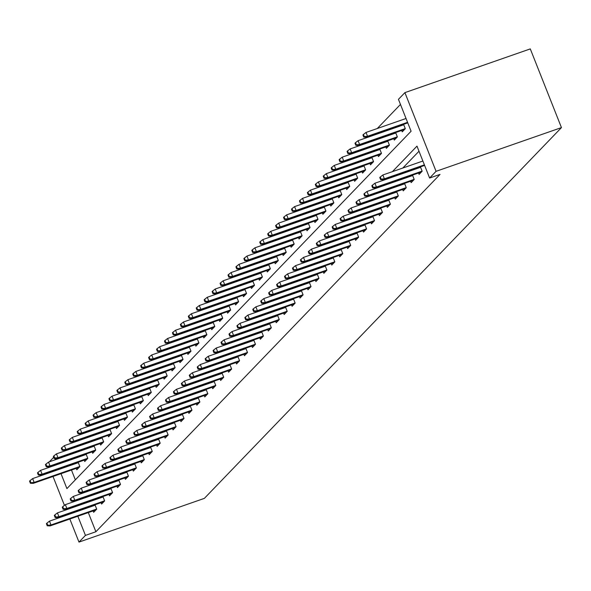 <?xml version="1.0" encoding="UTF-8"?>
<svg xmlns="http://www.w3.org/2000/svg" width="591" height="591" viewBox="0 0 591 591"><rect width="100%" height="100%" fill="white"/><g stroke="black" fill="none" stroke-linecap="round" stroke-linejoin="round"><path stroke-width="0.89" d="M61.013 473.687L66.916 488.594L411.085 131.239L398.452 99.332L404.909 92.624L530.29 48.905L561.45 127.604L204.36 498.376L78.98 542.095L85.444 535.387L95.89 531.745L440.059 174.389L429.613 178.039L416.98 146.125L392.387 171.663M49.334 461.83L53.707 457.279M400.469 104.437L377.287 128.513M370.047 136.026L369.345 136.757M362.113 144.27L361.411 144.994M354.172 152.508L353.47 153.239M346.237 160.752L345.536 161.483M338.296 168.989L337.594 169.72M330.362 177.234L329.66 177.965M322.42 185.478L321.718 186.209M314.486 193.715L313.784 194.446M306.552 201.959L305.843 202.691M298.61 210.204L297.908 210.928M290.676 218.441L289.967 219.172M282.734 226.685L282.033 227.417M274.8 234.93L274.098 235.654M266.859 243.167L266.157 243.898M258.924 251.411L258.223 252.143M250.983 259.648L250.281 260.38M243.049 267.893L242.347 268.624M235.107 276.137L234.405 276.861M227.173 284.374L226.471 285.106M219.231 292.619L218.53 293.35M211.297 300.863L210.595 301.587M203.363 309.1L202.654 309.832M195.422 317.345L194.72 318.076M187.487 325.582L186.778 326.313M179.546 333.826L178.844 334.558M171.612 342.071L170.902 342.802M163.67 350.308L162.968 351.039M155.736 358.552L155.034 359.284M147.794 366.797L147.093 367.521M139.86 375.034L139.158 375.765M131.919 383.278L131.217 384.01M123.984 391.523L123.283 392.247M116.043 399.76L115.341 400.491M108.109 408.004L107.407 408.736M100.167 416.241L99.465 416.973M92.233 424.486L91.531 425.217M84.299 432.73L83.59 433.454M76.357 440.967L75.655 441.699M68.423 449.212L67.714 449.943M65.749 455.617L65.919 456.045M67.655 460.426L67.825 460.854M69.561 465.235L69.731 465.664M71.467 470.044L75.345 479.84M76.261 468.375L76.808 469.764L79.866 466.595L78.138 462.243M76.165 462.93L75.463 463.662M84.195 460.13L84.749 461.527L87.8 458.35L86.079 453.999M84.099 454.693L83.397 455.417M92.137 451.893L92.684 453.282L95.735 450.113L94.013 445.762M92.041 446.449L91.339 447.18M100.071 443.649L100.625 445.038L103.676 441.869L101.955 437.517M99.975 438.204L99.273 438.936M108.013 435.404L108.559 436.801L111.61 433.631L109.889 429.273M107.917 429.967L107.207 430.699M115.947 427.167L116.501 428.556L119.552 425.387L117.831 421.036M115.851 421.723L115.149 422.454M123.881 418.923L124.435 420.312L127.486 417.143L125.765 412.791M123.792 413.486L123.083 414.21M131.823 410.679L132.377 412.075L135.428 408.906L133.706 404.554M131.727 405.241L131.025 405.973M139.757 402.441L140.311 403.83L143.362 400.661L141.641 396.31M139.661 396.997L138.959 397.728M147.698 394.197L148.245 395.593L151.303 392.417L149.575 388.065M147.602 388.76L146.9 389.484M155.632 385.953L156.187 387.349L159.238 384.18L157.516 379.828M155.536 380.515L154.835 381.247M163.574 377.715L164.121 379.104L167.179 375.935L165.45 371.584M163.478 372.271L162.776 373.002M171.508 369.471L172.062 370.867L175.113 367.698L173.392 363.339M171.412 364.034L170.71 364.765M179.45 361.234L179.996 362.623L183.055 359.454L181.326 355.102M179.354 355.789L178.652 356.521M187.384 352.99L187.938 354.378L190.989 351.209L189.268 346.858M187.288 347.545L186.586 348.276M195.325 344.745L195.872 346.141L198.931 342.972L197.202 338.621M195.229 339.308L194.528 340.039M203.26 336.508L203.814 337.897L206.865 334.728L205.143 330.376M203.164 331.063L202.462 331.795M211.201 328.264L211.748 329.652L214.799 326.483L213.078 322.132M211.105 322.826L210.396 323.55M219.135 320.019L219.689 321.415L222.741 318.246L221.019 313.895M219.039 314.582L218.338 315.313M227.077 311.782L227.624 313.171L230.675 310.002L228.953 305.65M226.981 306.337L226.272 307.069M235.011 303.538L235.565 304.934L238.616 301.757L236.895 297.406M234.915 298.1L234.213 298.832M242.945 295.301L243.499 296.689L246.55 293.52L244.829 289.169M242.857 289.856L242.147 290.587M250.887 287.056L251.441 288.445L254.492 285.276L252.771 280.924M250.791 281.611L250.089 282.343M258.821 278.812L259.375 280.208L262.426 277.039L260.705 272.687M258.725 273.374L258.023 274.106M266.763 270.575L267.309 271.963L270.368 268.794L268.639 264.443M266.667 265.13L265.965 265.861M274.697 262.33L275.251 263.719L278.302 260.55L276.581 256.199M274.601 256.893L273.899 257.617M282.638 254.086L283.185 255.482L286.243 252.313L284.515 247.961M282.542 248.648L281.841 249.38M290.573 245.849L291.127 247.237L294.178 244.068L292.456 239.717M290.476 240.404L289.775 241.135M298.514 237.604L299.061 239L302.119 235.824L300.391 231.473M298.418 232.167L297.716 232.891M306.448 229.36L307.002 230.756L310.053 227.587L308.332 223.235M306.352 223.923L305.65 224.654M314.39 221.123L314.937 222.511L317.988 219.342L316.266 214.991M314.294 215.678L313.592 216.409M322.324 212.878L322.878 214.274L325.929 211.105L324.208 206.747M322.228 207.441L321.526 208.172M330.266 204.641L330.812 206.03L333.863 202.861L332.142 198.51M330.17 199.197L329.46 199.928M338.2 196.397L338.754 197.786L341.805 194.616L340.084 190.265M338.104 190.959L337.402 191.683M346.134 188.152L346.688 189.548L349.739 186.379L348.018 182.028M346.045 182.715L345.336 183.446M354.075 179.915L354.63 181.304L357.681 178.135L355.959 173.784M353.979 174.471L353.278 175.202M362.01 171.671L362.564 173.06L365.615 169.89L363.893 165.539M361.914 166.234L361.212 166.958M369.951 163.426L370.498 164.823L373.556 161.653L371.828 157.302M369.855 157.989L369.153 158.72M377.885 155.189L378.439 156.578L381.49 153.409L379.769 149.058M377.789 149.745L377.088 150.476M385.827 146.945L386.374 148.341L389.432 145.172L387.703 140.813M385.731 141.508L385.029 142.239M393.761 138.708L394.315 140.097L397.366 136.927L395.645 132.576M393.665 133.263L392.963 133.994M401.703 130.463L402.249 131.852L405.308 128.683L403.579 124.332M401.607 125.019L400.905 125.75M418.997 151.237L402.833 168.021M395.601 175.534L394.891 176.266M387.659 183.771L386.957 184.503M379.725 192.016L379.023 192.747M371.783 200.26L371.082 200.984M363.849 208.497L363.147 209.229M355.908 216.742L355.206 217.473M347.973 224.986L347.272 225.71M340.032 233.223L339.33 233.955M332.098 241.468L331.396 242.199M324.156 249.705L323.454 250.436M316.222 257.949L315.52 258.681M308.288 266.194L307.579 266.925M300.346 274.431L299.644 275.162M292.412 282.675L291.703 283.407M284.47 290.92L283.769 291.644M276.536 299.157L275.834 299.888M268.595 307.401L267.893 308.133M260.661 315.638L259.959 316.37M252.719 323.883L252.017 324.614M244.785 332.127L244.083 332.859M236.843 340.364L236.141 341.096M228.909 348.609L228.207 349.34M220.968 356.853L220.266 357.577M213.033 365.09L212.332 365.822M205.092 373.335L204.39 374.066M197.158 381.579L196.456 382.303M189.223 389.816L188.514 390.548M181.282 398.061L180.58 398.792M173.348 406.298L172.638 407.029M165.406 414.542L164.704 415.274M157.472 422.787L156.77 423.511M149.53 431.024L148.829 431.755M141.596 439.268L140.894 440M133.655 447.513L132.953 448.237M125.72 455.75L125.019 456.481M117.779 463.994L117.077 464.725M109.845 472.231L109.143 472.963M101.903 480.476L101.201 481.207M93.969 488.72L93.267 489.451M86.035 496.957L85.326 497.688M84.498 502.971L84.668 503.392M86.404 507.78L86.574 508.201M88.31 512.589L95.89 531.745M93.105 510.912L93.651 512.308L96.71 509.139L94.981 504.788M93.009 505.475L92.307 506.206M101.039 502.675L101.593 504.064L104.644 500.895L102.923 496.543M100.943 497.23L100.241 497.962M108.98 494.431L109.527 495.827L112.586 492.658L110.857 488.299M108.884 488.993L108.183 489.725M116.915 486.194L117.469 487.582L120.52 484.413L118.798 480.062M116.819 480.749L116.117 481.48M124.856 477.949L125.403 479.338L128.454 476.169L126.733 471.817M124.76 472.505L124.051 473.236M132.79 469.705L133.344 471.101L136.395 467.932L134.674 463.58M132.694 464.267L131.992 464.999M140.732 461.468L141.279 462.856L144.33 459.687L142.608 455.336M140.636 456.023L139.927 456.754M148.666 453.223L149.22 454.612L152.271 451.443L150.55 447.092M148.57 447.786L147.868 448.51M156.6 444.979L157.154 446.375L160.205 443.206L158.484 438.854M156.512 439.541L155.802 440.273M164.542 436.742L165.096 438.13L168.147 434.961L166.426 430.61M164.446 431.297L163.744 432.028M172.476 428.497L173.03 429.893L176.081 426.717L174.36 422.366M172.38 423.06L171.678 423.791M180.418 420.26L180.964 421.649L184.023 418.48L182.294 414.128M180.321 414.816L179.62 415.547M188.352 412.016L188.906 413.405L191.957 410.235L190.236 405.884M188.256 406.571L187.554 407.302M196.293 403.771L196.84 405.167L199.898 401.998L198.17 397.647M196.197 398.334L195.495 399.065M204.227 395.534L204.781 396.923L207.833 393.754L206.111 389.403M204.131 390.09L203.43 390.821M212.169 387.29L212.716 388.679L215.774 385.509L214.045 381.158M212.073 381.852L211.371 382.576M220.103 379.045L220.657 380.441L223.708 377.272L221.987 372.921M220.007 373.608L219.305 374.339M228.045 370.808L228.591 372.197L231.642 369.028L229.921 364.677M227.949 365.364L227.247 366.095M235.979 362.564L236.533 363.96L239.584 360.783L237.863 356.432M235.883 357.127L235.181 357.851M243.92 354.319L244.467 355.716L247.518 352.546L245.797 348.195M243.824 348.882L243.115 349.613M251.855 346.082L252.409 347.471L255.46 344.302L253.738 339.951M251.759 340.638L251.057 341.369M259.789 337.838L260.343 339.234L263.394 336.065L261.673 331.706M259.7 332.401L258.991 333.132M267.73 329.601L268.284 330.99L271.335 327.82L269.614 323.469M267.634 324.156L266.933 324.887M275.665 321.356L276.219 322.745L279.27 319.576L277.548 315.225M275.569 315.919L274.867 316.643M283.606 313.112L284.153 314.508L287.211 311.339L285.483 306.988M283.51 307.675L282.808 308.406M291.54 304.875L292.094 306.264L295.145 303.094L293.424 298.743M291.444 299.43L290.742 300.162M299.482 296.63L300.029 298.019L303.087 294.85L301.358 290.499M299.386 291.193L298.684 291.917M307.416 288.386L307.97 289.782L311.021 286.613L309.3 282.262M307.32 282.949L306.618 283.68M315.358 280.149L315.904 281.538L318.963 278.368L317.234 274.017M315.262 274.704L314.56 275.436M323.292 271.904L323.846 273.301L326.897 270.131L325.176 265.773M323.196 266.467L322.494 267.198M331.233 263.667L331.78 265.056L334.831 261.887L333.11 257.536M331.137 258.223L330.435 258.954M339.168 255.423L339.722 256.812L342.773 253.642L341.051 249.291M339.071 249.978L338.37 250.71M347.109 247.178L347.656 248.575L350.707 245.405L348.986 241.054M347.013 241.741L346.304 242.473M355.043 238.941L355.597 240.33L358.648 237.161L356.927 232.81M354.947 233.497L354.245 234.228M362.977 230.697L363.531 232.086L366.583 228.916L364.861 224.565M362.889 225.26L362.18 225.984M370.919 222.452L371.473 223.849L374.524 220.679L372.803 216.328M370.823 217.015L370.121 217.747M378.853 214.215L379.407 215.604L382.458 212.435L380.737 208.084M378.757 208.771L378.055 209.502M386.795 205.971L387.341 207.367L390.4 204.19L388.679 199.839M386.699 200.534L385.997 201.265M394.729 197.734L395.283 199.123L398.334 195.953L396.613 191.602M394.633 192.289L393.931 193.021M402.67 189.489L403.217 190.878L406.276 187.709L404.547 183.358M402.574 184.045L401.873 184.776M410.605 181.245L411.159 182.641L414.21 179.472L412.488 175.113M410.509 175.808L409.807 176.539M418.546 173.008L419.093 174.397L422.151 171.227L420.423 166.876M418.45 167.563L417.748 168.295M429.613 178.039L436.069 171.324L561.45 127.604M436.069 171.324L404.909 92.624M55.029 458.564L55.473 459.687M57.209 464.068L57.379 464.496M59.115 468.877L59.277 469.306M49.193 466.86L49.363 467.289M51.099 471.67L51.269 472.098M53.005 476.479L64.441 505.371M66.037 509.405L66.207 509.834M67.943 514.214L68.113 514.643M69.849 519.024L78.98 542.095M74.052 506.613L74.222 507.034M75.958 511.422L76.121 511.85M77.857 516.231L85.444 535.387M385.147 179.176L384.445 179.908M377.213 187.421L376.511 188.145M369.272 195.658L368.57 196.389M361.337 203.902L360.636 204.634M353.396 212.139L352.694 212.871M345.462 220.384L344.76 221.115M337.527 228.628L336.818 229.36M329.586 236.865L328.884 237.597M321.652 245.11L320.943 245.841M313.71 253.354L313.008 254.078M305.776 261.591L305.074 262.323M297.834 269.836L297.133 270.567M289.9 278.073L289.198 278.804M281.959 286.317L281.257 287.049M274.025 294.562L273.323 295.293M266.083 302.799L265.381 303.53M258.149 311.043L257.447 311.775M250.207 319.288L249.505 320.012M242.273 327.525L241.571 328.256M234.339 335.769L233.63 336.501M226.397 344.014L225.696 344.738M218.463 352.251L217.754 352.982M210.522 360.495L209.82 361.227M202.587 368.732L201.878 369.464M194.646 376.977L193.944 377.708M186.712 385.221L186.01 385.953M178.77 393.458L178.068 394.19M170.836 401.703L170.134 402.434M162.894 409.947L162.193 410.671M154.96 418.184L154.258 418.916M147.019 426.429L146.317 427.16M139.084 434.666L138.383 435.397M131.143 442.91L130.441 443.642M123.209 451.155L122.507 451.886M115.275 459.392L114.565 460.123M107.333 467.636L106.631 468.368M99.399 475.881L98.69 476.605M91.457 484.118L90.755 484.849M83.523 492.362L82.821 493.093M75.582 500.607L74.88 501.331M95.151 505.209L49.489 521.136L51.003 524.963L96.665 509.043M47.745 525.273L46.903 523.146L46.393 523.67L47.236 525.798L47.745 525.273L51.003 524.963L50.087 525.916L95.949 509.922M49.489 521.136L46.903 523.146M47.236 525.798L50.087 525.916M30.06 480.601L29.55 481.133L30.392 483.261L30.902 482.729L30.06 480.601L32.645 478.592L34.16 482.426L33.244 483.372L79.105 467.378M30.902 482.729L34.16 482.426L79.822 466.498M32.645 478.592L78.308 462.672M33.244 483.372L30.392 483.261M103.093 496.972L57.423 512.892L58.937 516.726L104.607 500.799M55.68 517.029L54.837 514.901L54.328 515.433L55.17 517.561L55.68 517.029L58.937 516.726L58.021 517.672L103.89 501.678M57.423 512.892L54.837 514.901M55.17 517.561L58.021 517.672M111.027 488.727L65.357 504.655L66.879 508.482L112.541 492.554M63.621 508.792L62.779 506.664L62.269 507.189L63.111 509.316L63.621 508.792L66.879 508.482L65.963 509.435L111.825 493.441M65.357 504.655L62.779 506.664M63.111 509.316L65.963 509.435M37.994 472.364L37.484 472.889L38.326 475.016L38.836 474.492L37.994 472.364L40.58 470.355L42.094 474.181L41.178 475.134L87.047 459.141M38.836 474.492L42.094 474.181L87.763 458.254M40.58 470.355L86.249 454.427M41.178 475.134L38.326 475.016M45.935 464.12L45.426 464.644L46.268 466.772L46.778 466.247L45.935 464.12L48.514 462.11L50.036 465.937L49.119 466.89L94.981 450.896M46.778 466.247L50.036 465.937L95.698 450.017M48.514 462.11L94.183 446.183M49.119 466.89L46.268 466.772M118.968 480.483L73.299 496.41L74.813 500.237L120.483 484.317M71.555 500.547L70.713 498.42L70.203 498.952L71.046 501.072L71.555 500.547L74.813 500.237L73.897 501.19L119.766 485.196M73.299 496.41L70.713 498.42M71.046 501.072L73.897 501.19M126.902 472.246L81.233 488.166L82.755 492L128.417 476.073M79.497 492.303L78.655 490.175L78.145 490.707L78.987 492.835L79.497 492.303L82.755 492L81.839 492.946L127.7 476.959M81.233 488.166L78.655 490.175M78.987 492.835L81.839 492.946M134.837 464.001L89.175 479.929L90.689 483.756L136.358 467.836M87.431 484.066L86.589 481.938L86.079 482.463L86.921 484.59L87.431 484.066L90.689 483.756L89.773 484.709L135.642 468.715M89.175 479.929L86.589 481.938M86.921 484.59L89.773 484.709M53.87 455.875L53.36 456.407L54.202 458.535L54.712 458.003L53.87 455.875L56.455 453.866L57.97 457.7L57.054 458.646L102.923 442.652M54.712 458.003L57.97 457.7L103.639 441.773M56.455 453.866L102.125 437.946M57.054 458.646L54.202 458.535M61.811 447.638L61.301 448.163L62.144 450.29L62.653 449.766L61.811 447.638L64.389 445.629L65.911 449.455L64.995 450.408L110.857 434.415M62.653 449.766L65.911 449.455L111.573 433.528M64.389 445.629L110.059 429.701M64.995 450.408L62.144 450.29M69.745 439.394L69.236 439.926L70.078 442.053L70.588 441.521L69.745 439.394L72.331 437.384L73.845 441.211L72.929 442.164L118.798 426.17M70.588 441.521L73.845 441.211L119.515 425.291M72.331 437.384L117.993 421.464M72.929 442.164L70.078 442.053M142.778 455.764L97.109 471.684L98.631 475.511L144.293 459.591M95.373 475.821L94.53 473.694L94.021 474.226L94.863 476.353L95.373 475.821L98.631 475.511L97.714 476.464L143.576 460.47M97.109 471.684L94.53 473.694M94.863 476.353L97.714 476.464M77.687 431.149L77.177 431.681L78.019 433.809L78.529 433.277L77.687 431.149L80.265 429.14L81.787 432.974L80.871 433.92L126.733 417.933M78.529 433.277L81.787 432.974L127.449 417.047M80.265 429.14L125.935 413.22M80.871 433.92L78.019 433.809M150.712 447.52L105.05 463.447L106.565 467.274L152.234 451.347M103.307 467.577L102.465 465.457L101.955 465.981L102.797 468.109L103.307 467.577L106.565 467.274L105.649 468.227L151.518 452.233M105.05 463.447L102.465 465.457M102.797 468.109L105.649 468.227M85.621 422.912L85.111 423.437L85.954 425.564L86.463 425.04L85.621 422.912L88.207 420.903L89.721 424.73L88.805 425.683L134.667 409.689M86.463 425.04L89.721 424.73L135.391 408.809M88.207 420.903L133.869 404.975M88.805 425.683L85.954 425.564M158.654 439.276L112.984 455.203L114.499 459.03L160.168 443.11M111.248 459.34L110.406 457.212L109.896 457.737L110.739 459.864L111.248 459.34L114.499 459.03L113.59 459.983L159.452 443.989M112.984 455.203L110.406 457.212M110.739 459.864L113.59 459.983M93.563 414.668L93.053 415.2L93.895 417.327L94.405 416.795L93.563 414.668L96.141 412.658L97.655 416.485L96.739 417.438L142.608 401.444M94.405 416.795L97.655 416.485L143.325 400.565M96.141 412.658L141.81 396.738M96.739 417.438L93.895 417.327M166.588 431.038L120.926 446.959L122.44 450.793L168.11 434.865M119.183 451.096L118.34 448.968L117.831 449.5L118.673 451.627L119.183 451.096L122.44 450.793L121.524 451.738L167.386 435.744M120.926 446.959L118.34 448.968M118.673 451.627L121.524 451.738M101.497 406.431L100.987 406.955L101.829 409.083L102.339 408.551L101.497 406.431L104.082 404.421L105.597 408.248L104.681 409.201L150.542 393.207M102.339 408.551L105.597 408.248L151.266 392.321M104.082 404.421L149.745 388.494M104.681 409.201L101.829 409.083M174.53 422.794L128.86 438.721L130.375 442.548L176.044 426.621M127.124 442.858L126.282 440.731L125.772 441.255L126.614 443.383L127.124 442.858L130.375 442.548L129.459 443.501L175.328 427.507M128.86 438.721L126.282 440.731M126.614 443.383L129.459 443.501M109.438 398.186L108.929 398.711L109.771 400.838L110.281 400.314L109.438 398.186L112.017 396.177L113.531 400.004L112.615 400.957L158.484 384.963M110.281 400.314L113.531 400.004L159.201 384.084M112.017 396.177L157.686 380.249M112.615 400.957L109.771 400.838M182.464 414.55L136.802 430.477L138.316 434.304L183.978 418.384M135.058 434.614L134.216 432.486L133.706 433.018L134.549 435.139L135.058 434.614L138.316 434.304L137.4 435.257L183.262 419.263M136.802 430.477L134.216 432.486M134.549 435.139L137.4 435.257M117.373 389.942L116.863 390.474L117.705 392.601L118.215 392.069L117.373 389.942L119.958 387.932L121.473 391.767L120.557 392.712L166.418 376.718M118.215 392.069L121.473 391.767L167.135 375.839M119.958 387.932L165.62 372.012M120.557 392.712L117.705 392.601M190.405 406.312L144.736 422.233L146.25 426.067L191.92 410.139M142.992 426.37L142.15 424.242L141.648 424.774L142.49 426.901L142.992 426.37L146.25 426.067L145.334 427.012L191.203 411.018M144.736 422.233L142.15 424.242M142.49 426.901L145.334 427.012M125.307 381.705L124.804 382.229L125.647 384.357L126.149 383.832L125.307 381.705L127.892 379.695L129.407 383.522L128.491 384.475L174.36 368.481M126.149 383.832L129.407 383.522L175.076 367.595M127.892 379.695L173.562 363.768M128.491 384.475L125.647 384.357M198.34 398.068L152.677 413.995L154.192 417.822L199.854 401.895M150.934 418.132L150.092 416.005L149.582 416.529L150.424 418.657L150.934 418.132L154.192 417.822L153.276 418.775L199.137 402.781M152.677 413.995L150.092 416.005M150.424 418.657L153.276 418.775M133.248 373.46L132.739 373.992L133.581 376.112L134.091 375.588L133.248 373.46L135.834 371.451L137.348 375.278L136.432 376.231L182.294 360.237M134.091 375.588L137.348 375.278L183.011 359.358M135.834 371.451L181.496 355.523M136.432 376.231L133.581 376.112M206.281 389.831L160.612 405.751L162.126 409.578L207.796 393.658M158.868 409.888L158.026 407.76L157.524 408.292L158.366 410.42L158.868 409.888L162.126 409.578L161.21 410.531L207.079 394.537M160.612 405.751L158.026 407.76M158.366 410.42L161.21 410.531M141.183 365.216L140.673 365.748L141.515 367.875L142.025 367.343L141.183 365.216L143.768 363.206L145.283 367.041L144.367 367.986L190.236 351.992M142.025 367.343L145.283 367.041L190.952 351.113M143.768 363.206L189.438 347.286M144.367 367.986L141.515 367.875M214.215 381.587L168.553 397.507L170.068 401.341L215.73 385.413M166.81 401.644L165.968 399.516L165.458 400.048L166.3 402.175L166.81 401.644L170.068 401.341L169.152 402.286L215.013 386.3M168.553 397.507L165.968 399.516M166.3 402.175L169.152 402.286M149.124 356.979L148.614 357.503L149.457 359.631L149.966 359.106L149.124 356.979L151.702 354.969L153.224 358.796L152.308 359.749L198.17 343.755M149.966 359.106L153.224 358.796L198.886 342.876M151.702 354.969L197.372 339.042M152.308 359.749L149.457 359.631M222.157 373.342L176.487 389.27L178.002 393.096L223.671 377.176M174.744 393.407L173.902 391.279L173.392 391.803L174.234 393.931L174.744 393.407L178.002 393.096L177.086 394.049L222.955 378.055M176.487 389.27L173.902 391.279M174.234 393.931L177.086 394.049M157.058 348.734L156.549 349.266L157.391 351.394L157.9 350.862L157.058 348.734L159.644 346.725L161.158 350.552L160.242 351.505L206.111 335.511M157.9 350.862L161.158 350.552L206.828 334.632M159.644 346.725L205.313 330.805M160.242 351.505L157.391 351.394M230.091 365.105L184.422 381.025L185.943 384.852L231.606 368.932M182.685 385.162L181.843 383.034L181.334 383.566L182.176 385.694L182.685 385.162L185.943 384.852L185.027 385.805L230.889 369.811M184.422 381.025L181.843 383.034M182.176 385.694L185.027 385.805M165 340.497L164.49 341.022L165.332 343.149L165.842 342.617L165 340.497L167.578 338.488L169.1 342.315L168.184 343.268L214.045 327.274M165.842 342.617L169.1 342.315L214.762 326.387M167.578 338.488L213.248 322.56M168.184 343.268L165.332 343.149M238.033 356.861L192.363 372.788L193.878 376.615L239.547 360.687M190.62 376.925L189.777 374.797L189.268 375.322L190.11 377.45L190.62 376.925L193.878 376.615L192.962 377.568L238.83 361.574M192.363 372.788L189.777 374.797M190.11 377.45L192.962 377.568M172.934 332.253L172.424 332.777L173.266 334.905L173.776 334.38L172.934 332.253L175.52 330.243L177.034 334.07L176.118 335.023L221.987 319.029M173.776 334.38L177.034 334.07L222.704 318.15M175.52 330.243L221.182 314.316M176.118 335.023L173.266 334.905M245.967 348.616L200.297 364.544L201.819 368.37L247.481 352.45M198.561 368.681L197.719 366.553L197.209 367.077L198.051 369.205L198.561 368.681L201.819 368.37L200.903 369.323L246.765 353.329M200.297 364.544L197.719 366.553M198.051 369.205L200.903 369.323M180.876 324.008L180.366 324.54L181.208 326.668L181.718 326.136L180.876 324.008L183.454 321.999L184.976 325.833L184.06 326.779L229.921 310.785M181.718 326.136L184.976 325.833L230.638 309.906M183.454 321.999L229.123 306.079M184.06 326.779L181.208 326.668M253.901 340.379L208.239 356.299L209.753 360.133L255.423 344.206M206.495 360.436L205.653 358.309L205.143 358.84L205.986 360.968L206.495 360.436L209.753 360.133L208.837 361.079L254.706 345.085M208.239 356.299L205.653 358.309M205.986 360.968L208.837 361.079M188.81 315.771L188.3 316.296L189.142 318.423L189.652 317.899L188.81 315.771L191.395 313.762L192.91 317.589L191.994 318.542L237.863 302.548M189.652 317.899L192.91 317.589L238.579 301.661M191.395 313.762L237.057 297.834M191.994 318.542L189.142 318.423M261.843 332.135L216.173 348.062L217.695 351.889L263.357 335.961M214.437 352.199L213.595 350.071L213.085 350.596L213.927 352.724L214.437 352.199L217.695 351.889L216.779 352.842L262.64 336.848M216.173 348.062L213.595 350.071M213.927 352.724L216.779 352.842M196.751 307.527L196.242 308.059L197.084 310.179L197.593 309.654L196.751 307.527L199.33 305.517L200.844 309.344L199.935 310.297L245.797 294.303M197.593 309.654L200.844 309.344L246.513 293.424M199.33 305.517L244.999 289.59M199.935 310.297L197.084 310.179M269.777 323.898L224.115 339.818L225.629 343.644L271.299 327.724M222.371 343.955L221.529 341.827L221.019 342.359L221.861 344.487L222.371 343.955L225.629 343.644L224.713 344.597L270.575 328.603M224.115 339.818L221.529 341.827M221.861 344.487L224.713 344.597M204.685 299.282L204.176 299.814L205.018 301.942L205.528 301.41L204.685 299.282L207.271 297.273L208.786 301.107L207.869 302.053L253.731 286.059M205.528 301.41L208.786 301.107L254.455 285.18M207.271 297.273L252.933 281.353M207.869 302.053L205.018 301.942M277.718 315.653L232.049 331.573L233.563 335.407L279.233 319.48M230.313 335.71L229.471 333.583L228.961 334.114L229.803 336.242L230.313 335.71L233.563 335.407L232.647 336.353L278.516 320.366M232.049 331.573L229.471 333.583M229.803 336.242L232.647 336.353M212.627 291.045L212.117 291.57L212.959 293.697L213.469 293.173L212.627 291.045L215.205 289.036L216.72 292.863L215.804 293.816L261.673 277.822M213.469 293.173L216.72 292.863L262.389 276.935M215.205 289.036L260.875 273.108M215.804 293.816L212.959 293.697M285.652 307.409L239.99 323.336L241.505 327.163L287.174 311.243M238.247 327.473L237.405 325.346L236.895 325.87L237.737 327.998L238.247 327.473L241.505 327.163L240.589 328.116L286.45 312.122M239.99 323.336L237.405 325.346M237.737 327.998L240.589 328.116M220.561 282.801L220.051 283.333L220.894 285.46L221.403 284.928L220.561 282.801L223.147 280.791L224.661 284.618L223.745 285.571L269.607 269.577M221.403 284.928L224.661 284.618L270.323 268.698M223.147 280.791L268.809 264.871M223.745 285.571L220.894 285.46M293.594 299.172L247.925 315.092L249.439 318.918L295.108 302.998M246.188 319.229L245.346 317.101L244.837 317.633L245.679 319.761L246.188 319.229L249.439 318.918L248.523 319.871L294.392 303.877M247.925 315.092L245.346 317.101M245.679 319.761L248.523 319.871M228.495 274.556L227.993 275.088L228.835 277.216L229.338 276.684L228.495 274.556L231.081 272.547L232.595 276.381L231.679 277.327L277.548 261.34M229.338 276.684L232.595 276.381L278.265 260.454M231.081 272.547L276.751 256.627M231.679 277.327L228.835 277.216M301.528 290.927L255.866 306.855L257.38 310.681L303.043 294.754M254.123 310.984L253.28 308.864L252.771 309.389L253.613 311.516L254.123 310.984L257.38 310.681L256.464 311.634L302.326 295.64M255.866 306.855L253.28 308.864M253.613 311.516L256.464 311.634M236.437 266.319L235.927 266.844L236.769 268.971L237.279 268.447L236.437 266.319L239.023 264.31L240.537 268.137L239.621 269.09L285.483 253.096M237.279 268.447L240.537 268.137L286.199 252.217M239.023 264.31L284.685 248.383M239.621 269.09L236.769 268.971M309.47 282.683L263.8 298.61L265.315 302.437L310.984 286.517M262.057 302.747L261.215 300.62L260.712 301.144L261.554 303.272L262.057 302.747L265.315 302.437L264.399 303.39L310.268 287.396M263.8 298.61L261.215 300.62M261.554 303.272L264.399 303.39M244.371 258.075L243.869 258.607L244.711 260.734L245.213 260.203L244.371 258.075L246.957 256.066L248.471 259.892L247.555 260.845L293.424 244.851M245.213 260.203L248.471 259.892L294.141 243.972M246.957 256.066L292.626 240.145M247.555 260.845L244.711 260.734M317.404 274.446L271.742 290.366L273.256 294.2L318.918 278.272M269.998 294.503L269.156 292.375L268.646 292.907L269.489 295.035L269.998 294.503L273.256 294.2L272.34 295.145L318.202 279.151M271.742 290.366L269.156 292.375M269.489 295.035L272.34 295.145M252.313 249.838L251.803 250.362L252.645 252.49L253.155 251.965L252.313 249.838L254.898 247.828L256.413 251.655L255.497 252.608L301.358 236.614M253.155 251.965L256.413 251.655L302.075 235.728M254.898 247.828L300.56 231.901M255.497 252.608L252.645 252.49M325.346 266.201L279.676 282.129L281.19 285.955L326.86 270.028M277.933 286.266L277.09 284.138L276.581 284.663L277.423 286.79L277.933 286.266L281.19 285.955L280.274 286.908L326.143 270.914M279.676 282.129L277.09 284.138M277.423 286.79L280.274 286.908M260.247 241.593L259.737 242.118L260.579 244.246L261.089 243.721L260.247 241.593L262.832 239.584L264.347 243.411L263.431 244.364L309.3 228.37M261.089 243.721L264.347 243.411L310.016 227.491M262.832 239.584L308.502 223.657M263.431 244.364L260.579 244.246M333.28 257.957L287.61 273.884L289.132 277.711L334.794 261.791M285.874 278.021L285.032 275.894L284.522 276.425L285.364 278.546L285.874 278.021L289.132 277.711L288.216 278.664L334.078 262.67M287.61 273.884L285.032 275.894M285.364 278.546L288.216 278.664M268.188 233.349L267.679 233.881L268.521 236.008L269.031 235.477L268.188 233.349L270.767 231.34L272.288 235.174L271.372 236.119L317.234 220.125M269.031 235.477L272.288 235.174L317.951 219.246M270.767 231.34L316.436 215.42M271.372 236.119L268.521 236.008M341.221 249.72L295.552 265.64L297.066 269.474L342.736 253.546M293.808 269.777L292.966 267.649L292.456 268.181L293.299 270.309L293.808 269.777L297.066 269.474L296.15 270.419L342.019 254.425M295.552 265.64L292.966 267.649M293.299 270.309L296.15 270.419M276.123 225.112L275.613 225.636L276.455 227.764L276.965 227.24L276.123 225.112L278.708 223.102L280.223 226.929L279.307 227.882L325.176 211.888M276.965 227.24L280.223 226.929L325.892 211.002M278.708 223.102L324.378 207.175M279.307 227.882L276.455 227.764M349.155 241.475L303.486 257.403L305.008 261.229L350.67 245.302M301.75 261.54L300.908 259.412L300.398 259.937L301.24 262.064L301.75 261.54L305.008 261.229L304.092 262.182L349.953 246.188M303.486 257.403L300.908 259.412M301.24 262.064L304.092 262.182M284.064 216.867L283.554 217.399L284.397 219.527L284.906 218.995L284.064 216.867L286.642 214.858L288.164 218.685L287.248 219.638L333.11 203.644M284.906 218.995L288.164 218.685L333.826 202.765M286.642 214.858L332.312 198.938M287.248 219.638L284.397 219.527M357.09 233.238L311.427 249.158L312.942 252.985L358.611 237.065M309.684 253.295L308.842 251.168L308.332 251.7L309.174 253.827L309.684 253.295L312.942 252.985L312.026 253.938L357.895 237.944M311.427 249.158L308.842 251.168M309.174 253.827L312.026 253.938M291.998 208.623L291.489 209.155L292.331 211.282L292.84 210.751L291.998 208.623L294.584 206.614L296.098 210.448L295.182 211.393L341.051 195.407M292.84 210.751L296.098 210.448L341.768 194.52M294.584 206.614L340.246 190.694M295.182 211.393L292.331 211.282M365.031 224.994L319.362 240.914L320.883 244.748L366.546 228.82M317.626 245.051L316.783 242.923L316.274 243.455L317.116 245.583L317.626 245.051L320.883 244.748L319.967 245.693L365.829 229.707M319.362 240.914L316.783 242.923M317.116 245.583L319.967 245.693M299.94 200.386L299.43 200.91L300.272 203.038L300.782 202.514L299.94 200.386L302.518 198.377L304.04 202.203L303.124 203.156L348.986 187.162M300.782 202.514L304.04 202.203L349.702 186.283M302.518 198.377L348.188 182.449M303.124 203.156L300.272 203.038M372.965 216.749L327.303 232.677L328.818 236.503L374.487 220.583M325.56 236.814L324.718 234.686L324.208 235.211L325.05 237.338L325.56 236.814L328.818 236.503L327.902 237.456L373.771 221.462M327.303 232.677L324.718 234.686M325.05 237.338L327.902 237.456M307.874 192.141L307.364 192.673L308.207 194.801L308.716 194.269L307.874 192.141L310.46 190.132L311.974 193.959L311.058 194.912L356.92 178.918M308.716 194.269L311.974 193.959L357.644 178.039M310.46 190.132L356.122 174.212M311.058 194.912L308.207 194.801M380.907 208.512L335.237 224.432L336.752 228.266L382.421 212.339M333.501 228.569L332.659 226.442L332.149 226.974L332.992 229.101L333.501 228.569L336.752 228.266L335.836 229.212L381.705 213.218M335.237 224.432L332.659 226.442M332.992 229.101L335.836 229.212M315.816 183.904L315.306 184.429L316.148 186.557L316.658 186.025L315.816 183.904L318.394 181.895L319.908 185.722L318.992 186.675L364.861 170.681M316.658 186.025L319.908 185.722L365.578 169.794M318.394 181.895L364.063 165.968M318.992 186.675L316.148 186.557M388.841 200.268L343.179 216.195L344.693 220.022L390.363 204.094M341.435 220.332L340.593 218.205L340.084 218.729L340.926 220.857L341.435 220.332L344.693 220.022L343.777 220.975L389.639 204.981M343.179 216.195L340.593 218.205M340.926 220.857L343.777 220.975M323.75 175.66L323.24 176.184L324.082 178.312L324.592 177.788L323.75 175.66L326.335 173.651L327.85 177.477L326.934 178.43L372.795 162.436M324.592 177.788L327.85 177.477L373.519 161.557M326.335 173.651L371.998 157.723M326.934 178.43L324.082 178.312M396.783 192.023L351.113 207.951L352.628 211.777L398.297 195.857M349.377 212.088L348.535 209.96L348.025 210.485L348.867 212.612L349.377 212.088L352.628 211.777L351.711 212.73L397.58 196.737M351.113 207.951L348.535 209.96M348.867 212.612L351.711 212.73M331.691 167.416L331.182 167.947L332.024 170.075L332.534 169.543L331.691 167.416L334.27 165.406L335.784 169.24L334.868 170.186L380.737 154.192M332.534 169.543L335.784 169.24L381.454 153.313M334.27 165.406L379.939 149.486M334.868 170.186L332.024 170.075M404.717 183.786L359.055 199.706L360.569 203.54L406.231 187.613M357.311 203.843L356.469 201.716L355.959 202.248L356.801 204.375L357.311 203.843L360.569 203.54L359.653 204.486L405.515 188.492M359.055 199.706L356.469 201.716M356.801 204.375L359.653 204.486M339.626 159.178L339.116 159.703L339.958 161.831L340.468 161.306L339.626 159.178L342.211 157.169L343.726 160.996L342.81 161.949L388.671 145.955M340.468 161.306L343.726 160.996L389.388 145.068M342.211 157.169L387.873 141.242M342.81 161.949L339.958 161.831M412.658 175.542L366.989 191.469L368.503 195.296L414.173 179.369M365.245 195.606L364.403 193.479L363.901 194.003L364.743 196.131L365.245 195.606L368.503 195.296L367.587 196.249L413.456 180.255M366.989 191.469L364.403 193.479M364.743 196.131L367.587 196.249M347.56 150.934L347.057 151.466L347.9 153.586L348.402 153.062L347.56 150.934L350.145 148.925L351.66 152.751L350.744 153.704L396.613 137.71M348.402 153.062L351.66 152.751L397.329 136.831M350.145 148.925L395.815 132.997M350.744 153.704L347.9 153.586M420.593 167.305L374.93 183.225L376.445 187.052L422.107 171.131M373.187 187.362L372.345 185.234L371.835 185.766L372.677 187.894L373.187 187.362L376.445 187.052L375.529 188.004L421.39 172.011M374.93 183.225L372.345 185.234M372.677 187.894L375.529 188.004M355.501 142.69L354.992 143.221L355.834 145.349L356.343 144.817L355.501 142.69L358.087 140.68L359.601 144.514L358.685 145.46L404.547 129.466M356.343 144.817L359.601 144.514L405.263 128.587M358.087 140.68L403.749 124.76M358.685 145.46L355.834 145.349M422.875 161.033L382.865 174.98L384.379 178.814L424.397 164.859M381.121 179.117L380.279 176.99L379.777 177.522L380.619 179.649L381.121 179.117L384.379 178.814L383.463 179.76L424.611 165.414M382.865 174.98L380.279 176.99M380.619 179.649L383.463 179.76M363.435 134.453L362.926 134.977L363.768 137.105L364.278 136.58L363.435 134.453L366.021 132.443L367.536 136.27L366.619 137.223L407.768 122.869M364.278 136.58L367.536 136.27L407.554 122.315M366.021 132.443L406.032 118.488M366.619 137.223L363.768 137.105"/></g></svg>
